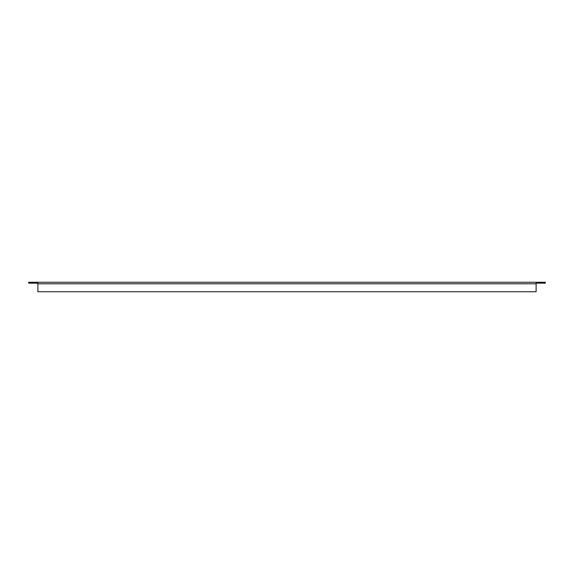 <?xml version="1.0" encoding="UTF-8"?>
<svg xmlns="http://www.w3.org/2000/svg" width="574" height="574" viewBox="0 0 574 574"><rect width="100%" height="100%" fill="white"/><g stroke="black" fill="none" stroke-linecap="round" stroke-linejoin="round"><path stroke-width="0.86" d="M37.884 283.176L28.7 283.176L28.7 282.257L545.3 282.257L545.3 283.176L536.116 283.176M37.884 282.257L37.884 291.743L536.116 291.743L536.116 282.257M37.884 283.786L536.116 283.786"/></g></svg>
